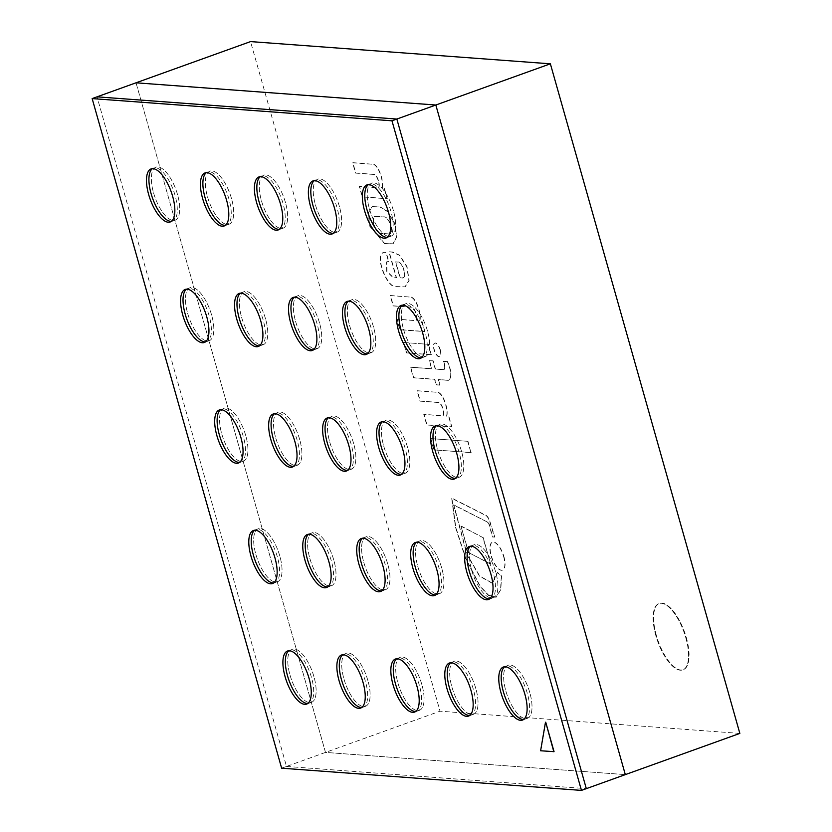 <?xml version="1.0" encoding="UTF-8"?>
<svg xmlns="http://www.w3.org/2000/svg" width="832" height="832" viewBox="0 0 832 832"><rect width="100%" height="100%" fill="white"/><g stroke="black" fill="none" stroke-linecap="round" stroke-linejoin="round"><path stroke-width="0.62" stroke-dasharray="4.16 3.12" d="M136.022 82.805L325.499 752.409L625.31 774.613L325.499 752.409L136.022 82.805M281.632 768.186L286.51 766.438L97.032 96.834L286.51 766.438L440.024 711.194L250.546 41.6M286.51 766.438L586.321 788.642L286.51 766.438M655.866 635.617A35.246 13.946 70.2 0 1 658.923 603.564A35.246 13.946 70.2 0 1 683.966 632.008A35.246 13.946 70.2 0 1 682.781 669.895A35.246 13.946 70.2 0 1 655.866 635.617M656.344 635.44A35.246 13.946 70.2 0 1 659.412 603.387A35.246 13.946 70.2 0 1 684.455 631.831A35.246 13.946 70.2 0 1 683.27 669.718A35.246 13.946 70.2 0 1 656.344 635.44M739.846 733.408L440.024 711.194M686.088 637.749A35.246 13.946 70.2 0 1 683.03 669.812A35.246 13.946 70.2 0 1 657.977 641.368A35.246 13.946 70.2 0 1 659.162 603.481A35.246 13.946 70.2 0 1 686.088 637.749M685.838 637.842A35.246 13.946 70.2 0 1 682.781 669.895A35.246 13.946 70.2 0 1 657.738 641.451A35.246 13.946 70.2 0 1 658.923 603.564A35.246 13.946 70.2 0 1 685.838 637.842M177.528 194.584A28.194 11.149 -109.8 0 0 155.99 167.159A28.194 11.149 -109.8 0 0 155.043 197.465A28.194 11.149 -109.8 0 0 175.084 220.22A28.194 11.149 -109.8 0 0 177.528 194.584M231.494 198.578A28.194 11.149 -109.8 0 0 209.955 171.153A28.194 11.149 -109.8 0 0 209.009 201.469A28.194 11.149 -109.8 0 0 229.05 224.224A28.194 11.149 -109.8 0 0 231.494 198.578M285.459 202.571A28.194 11.149 -109.8 0 0 263.921 175.157A28.194 11.149 -109.8 0 0 262.974 205.462A28.194 11.149 -109.8 0 0 283.015 228.218A28.194 11.149 -109.8 0 0 285.459 202.571M339.425 206.575A28.194 11.149 -109.8 0 0 317.886 179.15A28.194 11.149 -109.8 0 0 316.94 209.456A28.194 11.149 -109.8 0 0 336.981 232.211A28.194 11.149 -109.8 0 0 339.425 206.575M393.39 210.569A28.194 11.149 -109.8 0 0 371.852 183.154A28.194 11.149 -109.8 0 0 370.906 213.46A28.194 11.149 -109.8 0 0 390.946 236.215A28.194 11.149 -109.8 0 0 393.39 210.569M211.63 315.11A28.194 11.149 -109.8 0 0 190.091 287.685A28.194 11.149 -109.8 0 0 189.145 317.99A28.194 11.149 -109.8 0 0 209.186 340.746A28.194 11.149 -109.8 0 0 211.63 315.11M265.595 319.103A28.194 11.149 -109.8 0 0 244.057 291.689A28.194 11.149 -109.8 0 0 243.11 321.994A28.194 11.149 -109.8 0 0 263.151 344.75A28.194 11.149 -109.8 0 0 265.595 319.103M319.561 323.107A28.194 11.149 -109.8 0 0 298.022 295.682A28.194 11.149 -109.8 0 0 297.076 325.988A28.194 11.149 -109.8 0 0 317.117 348.743A28.194 11.149 -109.8 0 0 319.561 323.107M373.537 327.101A28.194 11.149 -109.8 0 0 351.998 299.676A28.194 11.149 -109.8 0 0 351.042 329.992A28.194 11.149 -109.8 0 0 371.082 352.747A28.194 11.149 -109.8 0 0 373.537 327.101M427.502 331.094A28.194 11.149 -109.8 0 0 405.964 303.68A28.194 11.149 -109.8 0 0 405.007 333.986A28.194 11.149 -109.8 0 0 425.048 356.741A28.194 11.149 -109.8 0 0 427.502 331.094M245.742 435.635A28.194 11.149 -109.8 0 0 224.203 408.21A28.194 11.149 -109.8 0 0 223.246 438.526A28.194 11.149 -109.8 0 0 243.287 461.282A28.194 11.149 -109.8 0 0 245.742 435.635M299.707 439.629A28.194 11.149 -109.8 0 0 278.169 412.214A28.194 11.149 -109.8 0 0 277.222 442.52A28.194 11.149 -109.8 0 0 297.263 465.275A28.194 11.149 -109.8 0 0 299.707 439.629M353.673 443.633A28.194 11.149 -109.8 0 0 332.134 416.208A28.194 11.149 -109.8 0 0 331.188 446.514A28.194 11.149 -109.8 0 0 351.229 469.269A28.194 11.149 -109.8 0 0 353.673 443.633M407.638 447.626A28.194 11.149 -109.8 0 0 386.1 420.212A28.194 11.149 -109.8 0 0 385.154 450.518A28.194 11.149 -109.8 0 0 405.194 473.273A28.194 11.149 -109.8 0 0 407.638 447.626M461.604 451.63A28.194 11.149 -109.8 0 0 440.066 424.206A28.194 11.149 -109.8 0 0 439.119 454.511A28.194 11.149 -109.8 0 0 459.16 477.266A28.194 11.149 -109.8 0 0 461.604 451.63M279.843 556.161A28.194 11.149 -109.8 0 0 258.305 528.746A28.194 11.149 -109.8 0 0 257.358 559.052A28.194 11.149 -109.8 0 0 277.399 581.807A28.194 11.149 -109.8 0 0 279.843 556.161M333.809 560.165A28.194 11.149 -109.8 0 0 312.27 532.74A28.194 11.149 -109.8 0 0 311.324 563.046A28.194 11.149 -109.8 0 0 331.365 585.801A28.194 11.149 -109.8 0 0 333.809 560.165M387.774 564.158A28.194 11.149 -109.8 0 0 366.236 536.734A28.194 11.149 -109.8 0 0 365.29 567.05A28.194 11.149 -109.8 0 0 385.33 589.805A28.194 11.149 -109.8 0 0 387.774 564.158M441.74 568.152A28.194 11.149 -109.8 0 0 420.202 540.738A28.194 11.149 -109.8 0 0 419.255 571.043A28.194 11.149 -109.8 0 0 439.296 593.798A28.194 11.149 -109.8 0 0 441.74 568.152M495.716 572.156A28.194 11.149 -109.8 0 0 474.167 544.731A28.194 11.149 -109.8 0 0 473.221 575.037A28.194 11.149 -109.8 0 0 493.262 597.792A28.194 11.149 -109.8 0 0 495.716 572.156M313.945 676.686A28.194 11.149 -109.8 0 0 292.406 649.272A28.194 11.149 -109.8 0 0 291.46 679.578A28.194 11.149 -109.8 0 0 311.501 702.333A28.194 11.149 -109.8 0 0 313.945 676.686M367.921 680.69A28.194 11.149 -109.8 0 0 346.382 653.266A28.194 11.149 -109.8 0 0 345.426 683.571A28.194 11.149 -109.8 0 0 365.466 706.326A28.194 11.149 -109.8 0 0 367.921 680.69M421.886 684.684A28.194 11.149 -109.8 0 0 400.348 657.27A28.194 11.149 -109.8 0 0 399.391 687.575A28.194 11.149 -109.8 0 0 419.432 710.33A28.194 11.149 -109.8 0 0 421.886 684.684M475.852 688.688A28.194 11.149 -109.8 0 0 454.314 661.263A28.194 11.149 -109.8 0 0 453.367 691.569A28.194 11.149 -109.8 0 0 473.408 714.324A28.194 11.149 -109.8 0 0 475.852 688.688M529.818 692.682A28.194 11.149 -109.8 0 0 508.279 665.257A28.194 11.149 -109.8 0 0 507.333 695.573A28.194 11.149 -109.8 0 0 527.374 718.328A28.194 11.149 -109.8 0 0 529.818 692.682M259.428 345.883A28.194 11.149 -109.8 0 0 260.718 345.623A28.194 11.149 -109.8 0 0 261.664 315.318A28.194 11.149 -109.8 0 0 241.623 292.562A28.194 11.149 -109.8 0 0 240.469 293.176M241.613 317.325A28.194 11.149 -109.8 0 0 263.151 344.75A28.194 11.149 -109.8 0 0 264.098 314.444A28.194 11.149 -109.8 0 0 244.057 291.689A28.194 11.149 -109.8 0 0 241.613 317.325M205.462 341.89A28.194 11.149 -109.8 0 0 206.752 341.63A28.194 11.149 -109.8 0 0 207.698 311.324A28.194 11.149 -109.8 0 0 187.658 288.569A28.194 11.149 -109.8 0 0 186.503 289.182M187.647 313.331A28.194 11.149 -109.8 0 0 209.186 340.746A28.194 11.149 -109.8 0 0 210.132 310.44A28.194 11.149 -109.8 0 0 190.091 287.685A28.194 11.149 -109.8 0 0 187.647 313.331M387.223 237.349A28.194 11.149 -109.8 0 0 388.513 237.089A28.194 11.149 -109.8 0 0 389.459 206.783A28.194 11.149 -109.8 0 0 369.418 184.028A28.194 11.149 -109.8 0 0 368.264 184.642M369.408 208.79A28.194 11.149 -109.8 0 0 390.946 236.215A28.194 11.149 -109.8 0 0 391.893 205.91A28.194 11.149 -109.8 0 0 371.852 183.154A28.194 11.149 -109.8 0 0 369.408 208.79M333.258 233.355A28.194 11.149 -109.8 0 0 334.547 233.095A28.194 11.149 -109.8 0 0 335.494 202.79A28.194 11.149 -109.8 0 0 315.453 180.034A28.194 11.149 -109.8 0 0 314.298 180.648M315.442 204.797A28.194 11.149 -109.8 0 0 336.981 232.211A28.194 11.149 -109.8 0 0 337.927 201.906A28.194 11.149 -109.8 0 0 317.886 179.15A28.194 11.149 -109.8 0 0 315.442 204.797M279.292 229.351A28.194 11.149 -109.8 0 0 280.582 229.091A28.194 11.149 -109.8 0 0 281.528 198.786A28.194 11.149 -109.8 0 0 261.487 176.03A28.194 11.149 -109.8 0 0 260.333 176.654M261.477 200.803A28.194 11.149 -109.8 0 0 283.015 228.218A28.194 11.149 -109.8 0 0 283.962 197.912A28.194 11.149 -109.8 0 0 263.921 175.157A28.194 11.149 -109.8 0 0 261.477 200.803M225.326 225.358A28.194 11.149 -109.8 0 0 226.606 225.098A28.194 11.149 -109.8 0 0 227.562 194.792A28.194 11.149 -109.8 0 0 207.522 172.037A28.194 11.149 -109.8 0 0 206.367 172.65M207.511 196.799A28.194 11.149 -109.8 0 0 229.05 224.224A28.194 11.149 -109.8 0 0 229.996 193.908A28.194 11.149 -109.8 0 0 209.955 171.153A28.194 11.149 -109.8 0 0 207.511 196.799M171.361 221.354A28.194 11.149 -109.8 0 0 172.64 221.104A28.194 11.149 -109.8 0 0 173.586 190.788A28.194 11.149 -109.8 0 0 153.546 168.033A28.194 11.149 -109.8 0 0 152.402 168.657M153.546 192.806A28.194 11.149 -109.8 0 0 175.084 220.22A28.194 11.149 -109.8 0 0 176.03 189.914A28.194 11.149 -109.8 0 0 155.99 167.159A28.194 11.149 -109.8 0 0 153.546 192.806M455.437 478.4A28.194 11.149 -109.8 0 0 456.726 478.15A28.194 11.149 -109.8 0 0 457.673 447.834A28.194 11.149 -109.8 0 0 437.632 425.079A28.194 11.149 -109.8 0 0 436.478 425.703M437.622 449.852A28.194 11.149 -109.8 0 0 459.16 477.266A28.194 11.149 -109.8 0 0 460.106 446.961A28.194 11.149 -109.8 0 0 440.066 424.206A28.194 11.149 -109.8 0 0 437.622 449.852M401.471 474.406A28.194 11.149 -109.8 0 0 402.75 474.146A28.194 11.149 -109.8 0 0 403.707 443.841A28.194 11.149 -109.8 0 0 383.666 421.086A28.194 11.149 -109.8 0 0 382.512 421.699M383.656 445.848A28.194 11.149 -109.8 0 0 405.194 473.273A28.194 11.149 -109.8 0 0 406.141 442.967A28.194 11.149 -109.8 0 0 386.1 420.212A28.194 11.149 -109.8 0 0 383.656 445.848M347.506 470.413A28.194 11.149 -109.8 0 0 348.785 470.153A28.194 11.149 -109.8 0 0 349.742 439.847A28.194 11.149 -109.8 0 0 329.701 417.092A28.194 11.149 -109.8 0 0 328.546 417.706M329.69 441.854A28.194 11.149 -109.8 0 0 351.229 469.269A28.194 11.149 -109.8 0 0 352.175 438.963A28.194 11.149 -109.8 0 0 332.134 416.208A28.194 11.149 -109.8 0 0 329.69 441.854M293.54 466.409A28.194 11.149 -109.8 0 0 294.819 466.149A28.194 11.149 -109.8 0 0 295.766 435.843A28.194 11.149 -109.8 0 0 275.725 413.088A28.194 11.149 -109.8 0 0 274.57 413.712M275.714 437.861A28.194 11.149 -109.8 0 0 297.263 465.275A28.194 11.149 -109.8 0 0 298.21 434.97A28.194 11.149 -109.8 0 0 278.169 412.214A28.194 11.149 -109.8 0 0 275.714 437.861M239.574 462.415A28.194 11.149 -109.8 0 0 240.854 462.155A28.194 11.149 -109.8 0 0 241.8 431.85A28.194 11.149 -109.8 0 0 221.759 409.094A28.194 11.149 -109.8 0 0 220.605 409.708M221.749 433.857A28.194 11.149 -109.8 0 0 243.287 461.282A28.194 11.149 -109.8 0 0 244.244 430.966A28.194 11.149 -109.8 0 0 224.203 408.21A28.194 11.149 -109.8 0 0 221.749 433.857M421.335 357.874A28.194 11.149 -109.8 0 0 422.614 357.614A28.194 11.149 -109.8 0 0 423.561 327.309A28.194 11.149 -109.8 0 0 403.52 304.554A28.194 11.149 -109.8 0 0 402.366 305.178M403.51 329.326A28.194 11.149 -109.8 0 0 425.048 356.741A28.194 11.149 -109.8 0 0 426.005 326.435A28.194 11.149 -109.8 0 0 405.964 303.68A28.194 11.149 -109.8 0 0 403.51 329.326M367.37 353.881A28.194 11.149 -109.8 0 0 368.649 353.621A28.194 11.149 -109.8 0 0 369.595 323.315A28.194 11.149 -109.8 0 0 349.554 300.56A28.194 11.149 -109.8 0 0 348.4 301.174M349.544 325.322A28.194 11.149 -109.8 0 0 371.082 352.747A28.194 11.149 -109.8 0 0 372.039 322.431A28.194 11.149 -109.8 0 0 351.998 299.676A28.194 11.149 -109.8 0 0 349.544 325.322M313.404 349.877A28.194 11.149 -109.8 0 0 314.683 349.627A28.194 11.149 -109.8 0 0 315.63 319.311A28.194 11.149 -109.8 0 0 295.589 296.556A28.194 11.149 -109.8 0 0 294.434 297.18M295.578 321.329A28.194 11.149 -109.8 0 0 317.117 348.743A28.194 11.149 -109.8 0 0 318.063 318.438A28.194 11.149 -109.8 0 0 298.022 295.682A28.194 11.149 -109.8 0 0 295.578 321.329M415.719 711.464A28.194 11.149 -109.8 0 0 416.998 711.204A28.194 11.149 -109.8 0 0 417.945 680.898A28.194 11.149 -109.8 0 0 397.904 658.143A28.194 11.149 -109.8 0 0 396.75 658.757M397.894 682.906A28.194 11.149 -109.8 0 0 419.432 710.33A28.194 11.149 -109.8 0 0 420.389 680.025A28.194 11.149 -109.8 0 0 400.348 657.27A28.194 11.149 -109.8 0 0 397.894 682.906M361.754 707.47A28.194 11.149 -109.8 0 0 363.033 707.21A28.194 11.149 -109.8 0 0 363.979 676.905A28.194 11.149 -109.8 0 0 343.938 654.15A28.194 11.149 -109.8 0 0 342.784 654.763M343.928 678.912A28.194 11.149 -109.8 0 0 365.466 706.326A28.194 11.149 -109.8 0 0 366.423 676.021A28.194 11.149 -109.8 0 0 346.382 653.266A28.194 11.149 -109.8 0 0 343.928 678.912M307.788 703.466A28.194 11.149 -109.8 0 0 309.067 703.206A28.194 11.149 -109.8 0 0 310.014 672.901A28.194 11.149 -109.8 0 0 289.973 650.146A28.194 11.149 -109.8 0 0 288.818 650.77M289.962 674.908A28.194 11.149 -109.8 0 0 311.501 702.333A28.194 11.149 -109.8 0 0 312.447 672.027A28.194 11.149 -109.8 0 0 292.406 649.272A28.194 11.149 -109.8 0 0 289.962 674.908M489.549 598.936A28.194 11.149 -109.8 0 0 490.828 598.676A28.194 11.149 -109.8 0 0 491.774 568.37A28.194 11.149 -109.8 0 0 471.734 545.615A28.194 11.149 -109.8 0 0 470.579 546.229M471.723 570.378A28.194 11.149 -109.8 0 0 493.262 597.792A28.194 11.149 -109.8 0 0 494.208 567.486A28.194 11.149 -109.8 0 0 474.167 544.731A28.194 11.149 -109.8 0 0 471.723 570.378M435.583 594.932A28.194 11.149 -109.8 0 0 436.862 594.672A28.194 11.149 -109.8 0 0 437.809 564.366A28.194 11.149 -109.8 0 0 417.768 541.611A28.194 11.149 -109.8 0 0 416.614 542.235M417.758 566.384A28.194 11.149 -109.8 0 0 439.296 593.798A28.194 11.149 -109.8 0 0 440.242 563.493A28.194 11.149 -109.8 0 0 420.202 540.738A28.194 11.149 -109.8 0 0 417.758 566.384M381.607 590.938A28.194 11.149 -109.8 0 0 382.897 590.678A28.194 11.149 -109.8 0 0 383.843 560.373A28.194 11.149 -109.8 0 0 363.802 537.618A28.194 11.149 -109.8 0 0 362.648 538.231M363.792 562.38A28.194 11.149 -109.8 0 0 385.33 589.805A28.194 11.149 -109.8 0 0 386.277 559.489A28.194 11.149 -109.8 0 0 366.236 536.734A28.194 11.149 -109.8 0 0 363.792 562.38M327.642 586.934A28.194 11.149 -109.8 0 0 328.931 586.685A28.194 11.149 -109.8 0 0 329.878 556.369A28.194 11.149 -109.8 0 0 309.837 533.614A28.194 11.149 -109.8 0 0 308.682 534.238M309.826 558.386A28.194 11.149 -109.8 0 0 331.365 585.801A28.194 11.149 -109.8 0 0 332.311 555.495A28.194 11.149 -109.8 0 0 312.27 532.74A28.194 11.149 -109.8 0 0 309.826 558.386M273.676 582.941A28.194 11.149 -109.8 0 0 274.966 582.681A28.194 11.149 -109.8 0 0 275.912 552.375A28.194 11.149 -109.8 0 0 255.871 529.62A28.194 11.149 -109.8 0 0 254.717 530.234M255.861 554.382A28.194 11.149 -109.8 0 0 277.399 581.807A28.194 11.149 -109.8 0 0 278.346 551.502A28.194 11.149 -109.8 0 0 258.305 528.746A28.194 11.149 -109.8 0 0 255.861 554.382M523.65 719.462A28.194 11.149 -109.8 0 0 524.93 719.202A28.194 11.149 -109.8 0 0 525.886 688.896A28.194 11.149 -109.8 0 0 505.846 666.141A28.194 11.149 -109.8 0 0 504.691 666.754M505.835 690.903A28.194 11.149 -109.8 0 0 527.374 718.328A28.194 11.149 -109.8 0 0 528.32 688.012A28.194 11.149 -109.8 0 0 508.279 665.257A28.194 11.149 -109.8 0 0 505.835 690.903M469.685 715.458A28.194 11.149 -109.8 0 0 470.964 715.208A28.194 11.149 -109.8 0 0 471.91 684.892A28.194 11.149 -109.8 0 0 451.87 662.137A28.194 11.149 -109.8 0 0 450.726 662.761M451.87 686.91A28.194 11.149 -109.8 0 0 473.408 714.324A28.194 11.149 -109.8 0 0 474.354 684.018A28.194 11.149 -109.8 0 0 454.314 661.263A28.194 11.149 -109.8 0 0 451.87 686.91M545.719 722.197L540.862 750.682L554.05 751.66M384.613 243.474L370.115 226.283L368.368 212.867L372.341 206.617L380.172 206.898L387.525 211.401L394.67 223.246L396.76 237.026L393.12 243.797L384.374 243.558L369.876 226.377L368.129 212.961L372.091 206.7L379.933 206.991L387.286 211.494L394.43 223.33L396.51 237.12L392.881 243.88L384.374 243.558M388.409 233.886L381.42 233.366C375.159 234.354 369.668 214.458 376.605 216.341L383.594 216.861C389.792 215.883 395.668 236.018 388.409 233.886L381.17 233.459C374.91 234.437 369.429 214.542 376.355 216.434L383.354 216.954C389.542 215.977 395.418 236.101 388.17 233.979L388.409 233.886M375.71 216.57L376.605 216.341L375.71 216.57M388.762 261.425L386.797 261.81L386.953 271.326L393.318 277.503L396.5 277.742L389.158 251.763L392.434 252.002L399.724 255.237L407.046 266.698L409.146 280.498L405.194 286.822L396.479 286.603C388.118 289.318 373.974 255.736 383.906 252.231L386.214 252.398L388.762 261.425L386.547 261.903L386.714 271.409L393.068 277.586L396.261 277.826L388.908 251.857L392.194 252.096L399.474 255.33L406.796 266.781L408.907 280.582L404.945 286.905L396.24 286.686C387.868 289.411 373.734 255.819 383.656 252.314L385.965 252.491L388.523 261.508M397.79 261.966C403.052 261.425 407.722 279.126 402.126 277.878L400.213 277.732L395.71 261.81L397.55 262.059C402.813 261.518 407.472 279.219 401.887 277.961L399.974 277.826L395.47 261.903L397.55 262.059M402.47 277.784L401.887 277.961L402.47 277.784M447.564 361.525C451.766 371.467 452.067 377.718 448.469 380.266L438.454 379.527L440.024 385.081L436.384 384.81L434.814 379.257L413.67 377.686L410.686 367.151L431.829 368.711L429.53 360.578L433.17 360.838L435.469 368.982L444.35 369.637C445.297 367.942 445.058 365.144 443.612 361.234L447.325 361.618C451.526 371.561 451.828 377.811 448.23 380.359L438.214 379.61L439.785 385.164L436.134 384.894L434.564 379.34L413.431 377.78L410.446 367.234L431.59 368.805L429.281 360.662L432.921 360.932L435.23 369.075L444.101 369.73C445.058 368.035 444.808 365.227 443.373 361.327L447.325 361.618M448.802 380.182L448.23 380.359L448.802 380.182M373.641 164.216C379.257 166.202 384.124 181.948 382.262 188.001L384.342 188.157L387.306 198.661L362.492 196.83L359.518 186.316L377.988 187.689C381.306 187.751 377.697 174.502 374.015 174.356L355.784 173.004L352.862 162.677L373.391 164.31C379.018 166.286 383.885 182.042 382.023 188.094L384.093 188.25L387.067 198.754L362.253 196.914L359.278 186.41L377.738 187.772C381.066 187.845 377.458 174.585 373.776 174.45L355.545 173.098L352.622 162.77L373.391 164.31M411.226 297.055C416.842 299.031 421.72 314.787 419.858 320.84L421.928 320.996L424.902 331.5L400.078 329.659L397.114 319.155L415.574 320.528C418.902 320.59 415.282 307.33 411.601 307.195L393.38 305.843L390.458 295.516L410.987 297.138C416.603 299.125 421.47 314.87 419.609 320.934L421.678 321.079L424.653 331.583L399.838 329.753L396.864 319.238L415.324 320.611C418.652 320.674 415.043 307.424 411.362 307.278L393.13 305.926L390.208 295.599L410.987 297.138M438.142 392.267C443.758 394.254 448.625 409.999 446.763 416.052L448.833 416.208L451.807 426.712L426.993 424.871L424.018 414.367L442.478 415.74C445.806 415.802 442.198 402.542 438.516 402.407L420.285 401.055L417.362 390.728L437.892 392.35C443.508 394.337 448.375 410.082 446.524 416.146L448.594 416.291L451.568 426.795L426.743 424.965L423.769 414.461L442.239 415.823C445.557 415.886 441.948 402.636 438.266 402.49L420.035 401.138L417.113 390.811L437.892 392.35M487.729 522.226L453.804 504.837L467.262 554.798L479.742 576.056L492.596 583.253L497.526 572.406L501.54 575.952L500.812 589.586L496.226 597.178L488.644 595.244L480.23 586.227L465.785 558.459L455.738 527.166L451.932 498.202L485.358 515.05A7.02 2.777 70.2 0 1 490.048 521.945L494.811 537.035L492.669 536.869L489.299 524.555A2.153 0.853 -109.8 0 0 487.729 522.226L453.565 504.92L467.012 554.892L479.502 576.139L492.346 583.336L497.276 572.489L501.301 576.035L500.562 589.67L495.976 597.272L488.405 595.327L479.981 586.31L465.546 558.553L455.499 527.259L451.682 498.295L485.108 515.143A7.02 2.777 70.2 0 1 489.809 522.038L494.562 537.118L492.419 536.962L489.05 524.638A2.153 0.853 -109.8 0 0 487.479 522.319M440.388 350.064A7.207 2.85 70.2 0 1 439.764 356.616A7.207 2.85 70.2 0 1 434.637 350.802A7.207 2.85 70.2 0 1 434.886 343.054A7.207 2.85 70.2 0 1 440.388 350.064M440.149 350.147A7.207 2.85 70.2 0 1 439.525 356.71A7.207 2.85 70.2 0 1 434.398 350.886A7.207 2.85 70.2 0 1 434.637 343.138A7.207 2.85 70.2 0 1 440.149 350.147M503.911 556.598A14.83 5.866 70.2 0 1 502.622 570.086A14.83 5.866 70.2 0 1 492.076 558.116A14.83 5.866 70.2 0 1 492.575 542.162A14.83 5.866 70.2 0 1 503.911 556.598M503.662 556.681A14.83 5.866 70.2 0 1 502.382 570.17A14.83 5.866 70.2 0 1 491.837 558.199A14.83 5.866 70.2 0 1 492.336 542.256A14.83 5.866 70.2 0 1 503.662 556.681M403.437 342.472L428.22 344.313L431.174 354.723L406.39 352.893L403.437 342.472L428.22 344.313M428.47 344.219L431.174 354.723M431.413 354.64L406.39 352.893M406.63 352.81L403.686 342.389M430.591 438.568L467.719 441.314L470.912 452.618L433.794 449.873L430.591 438.568L467.719 441.314M467.958 441.23L470.912 452.618M471.162 452.535L433.794 449.873M434.034 449.779L430.841 438.474M490.37 563.94L468.416 552.51L460.959 526.157L482.914 537.576L490.61 563.846L468.416 552.51M468.655 552.427L460.959 526.157M461.198 526.063L482.914 537.576M483.153 537.493L490.61 563.846M153.546 168.033L151.112 168.917M172.64 221.104L170.206 221.978M207.522 172.037L205.078 172.91M226.606 225.098L224.172 225.971M261.487 176.03L259.043 176.904M280.582 229.091L278.138 229.975M315.453 180.034L313.009 180.908M334.547 233.095L332.103 233.969M369.418 184.028L366.985 184.902M388.513 237.089L386.069 237.962M187.658 288.569L185.224 289.442M206.752 341.63L204.308 342.503M241.623 292.562L239.19 293.436M260.718 345.623L258.284 346.497M295.589 296.556L293.155 297.44M314.683 349.627L312.25 350.501M349.554 300.56L347.121 301.434M368.649 353.621L366.215 354.494M403.52 304.554L401.086 305.438M422.614 357.614L420.181 358.498M221.759 409.094L219.326 409.968M240.854 462.155L238.42 463.029M275.725 413.088L273.291 413.962M294.819 466.149L292.386 467.033M329.701 417.092L327.257 417.966M348.785 470.153L346.351 471.026M383.666 421.086L381.222 421.959M402.75 474.146L400.317 475.02M437.632 425.079L435.188 425.963M456.726 478.15L454.282 479.024M255.871 529.62L253.427 530.494M274.966 582.681L272.522 583.554M309.837 533.614L307.403 534.498M328.931 586.685L326.487 587.558M363.802 537.618L361.369 538.491M382.897 590.678L380.453 591.552M417.768 541.611L415.334 542.485M436.862 594.672L434.429 595.556M471.734 545.615L469.3 546.489M490.828 598.676L488.394 599.55M289.973 650.146L287.539 651.019M309.067 703.206L306.634 704.09M343.938 654.15L341.505 655.023M363.033 707.21L360.599 708.084M397.904 658.143L395.47 659.017M416.998 711.204L414.565 712.078M451.87 662.137L449.436 663.021M470.964 715.208L468.53 716.082M505.846 666.141L503.402 667.014M524.93 719.202L522.496 720.075"/><path stroke-width="1.25" d="M435.833 105.019L136.022 82.805L435.833 105.019L625.31 774.613L435.833 105.019L396.843 119.049L97.032 96.834L250.546 41.6L550.368 63.814L435.833 105.019M581.454 790.4L391.976 120.806L92.154 98.592L281.632 768.186L581.454 790.4L739.846 733.408L550.368 63.814M391.976 120.806L396.843 119.049L586.321 788.642L396.843 119.049L97.032 96.834L92.154 98.592M172.65 196.331A28.194 11.149 -109.8 0 0 151.112 168.917A28.194 11.149 -109.8 0 0 150.166 199.222A28.194 11.149 -109.8 0 0 170.206 221.978A28.194 11.149 -109.8 0 0 172.65 196.331M226.616 200.335A28.194 11.149 -109.8 0 0 205.078 172.91A28.194 11.149 -109.8 0 0 204.131 203.216A28.194 11.149 -109.8 0 0 224.172 225.971A28.194 11.149 -109.8 0 0 226.616 200.335M280.582 204.329A28.194 11.149 -109.8 0 0 259.043 176.904A28.194 11.149 -109.8 0 0 258.097 207.22A28.194 11.149 -109.8 0 0 278.138 229.975A28.194 11.149 -109.8 0 0 280.582 204.329M334.558 208.322A28.194 11.149 -109.8 0 0 313.009 180.908A28.194 11.149 -109.8 0 0 312.062 211.214A28.194 11.149 -109.8 0 0 332.103 233.969A28.194 11.149 -109.8 0 0 334.558 208.322M388.523 212.326A28.194 11.149 -109.8 0 0 366.985 184.902A28.194 11.149 -109.8 0 0 366.028 215.207A28.194 11.149 -109.8 0 0 386.069 237.962A28.194 11.149 -109.8 0 0 388.523 212.326M206.762 316.857A28.194 11.149 -109.8 0 0 185.224 289.442A28.194 11.149 -109.8 0 0 184.267 319.748A28.194 11.149 -109.8 0 0 204.308 342.503A28.194 11.149 -109.8 0 0 206.762 316.857M260.728 320.861A28.194 11.149 -109.8 0 0 239.19 293.436A28.194 11.149 -109.8 0 0 238.243 323.742A28.194 11.149 -109.8 0 0 258.284 346.497A28.194 11.149 -109.8 0 0 260.728 320.861M314.694 324.854A28.194 11.149 -109.8 0 0 293.155 297.44A28.194 11.149 -109.8 0 0 292.209 327.746A28.194 11.149 -109.8 0 0 312.25 350.501A28.194 11.149 -109.8 0 0 314.694 324.854M368.659 328.858A28.194 11.149 -109.8 0 0 347.121 301.434A28.194 11.149 -109.8 0 0 346.174 331.739A28.194 11.149 -109.8 0 0 366.215 354.494A28.194 11.149 -109.8 0 0 368.659 328.858M422.625 332.852A28.194 11.149 -109.8 0 0 401.086 305.438A28.194 11.149 -109.8 0 0 400.14 335.743A28.194 11.149 -109.8 0 0 420.181 358.498A28.194 11.149 -109.8 0 0 422.625 332.852M240.864 437.393A28.194 11.149 -109.8 0 0 219.326 409.968A28.194 11.149 -109.8 0 0 218.379 440.274A28.194 11.149 -109.8 0 0 238.42 463.029A28.194 11.149 -109.8 0 0 240.864 437.393M294.83 441.386A28.194 11.149 -109.8 0 0 273.291 413.962A28.194 11.149 -109.8 0 0 272.345 444.278A28.194 11.149 -109.8 0 0 292.386 467.033A28.194 11.149 -109.8 0 0 294.83 441.386M348.795 445.38A28.194 11.149 -109.8 0 0 327.257 417.966A28.194 11.149 -109.8 0 0 326.31 448.271A28.194 11.149 -109.8 0 0 346.351 471.026A28.194 11.149 -109.8 0 0 348.795 445.38M402.761 449.384A28.194 11.149 -109.8 0 0 381.222 421.959A28.194 11.149 -109.8 0 0 380.276 452.265A28.194 11.149 -109.8 0 0 400.317 475.02A28.194 11.149 -109.8 0 0 402.761 449.384M456.737 453.378A28.194 11.149 -109.8 0 0 435.188 425.963A28.194 11.149 -109.8 0 0 434.242 456.269A28.194 11.149 -109.8 0 0 454.282 479.024A28.194 11.149 -109.8 0 0 456.737 453.378M274.966 557.918A28.194 11.149 -109.8 0 0 253.427 530.494A28.194 11.149 -109.8 0 0 252.481 560.799A28.194 11.149 -109.8 0 0 272.522 583.554A28.194 11.149 -109.8 0 0 274.966 557.918M328.942 561.912A28.194 11.149 -109.8 0 0 307.403 534.498A28.194 11.149 -109.8 0 0 306.446 564.803A28.194 11.149 -109.8 0 0 326.487 587.558A28.194 11.149 -109.8 0 0 328.942 561.912M382.907 565.916A28.194 11.149 -109.8 0 0 361.369 538.491A28.194 11.149 -109.8 0 0 360.412 568.797A28.194 11.149 -109.8 0 0 380.453 591.552A28.194 11.149 -109.8 0 0 382.907 565.916M436.873 569.91A28.194 11.149 -109.8 0 0 415.334 542.485A28.194 11.149 -109.8 0 0 414.388 572.801A28.194 11.149 -109.8 0 0 434.429 595.556A28.194 11.149 -109.8 0 0 436.873 569.91M490.838 573.903A28.194 11.149 -109.8 0 0 469.3 546.489A28.194 11.149 -109.8 0 0 468.354 576.794A28.194 11.149 -109.8 0 0 488.394 599.55A28.194 11.149 -109.8 0 0 490.838 573.903M309.078 678.444A28.194 11.149 -109.8 0 0 287.539 651.019A28.194 11.149 -109.8 0 0 286.593 681.335A28.194 11.149 -109.8 0 0 306.634 704.09A28.194 11.149 -109.8 0 0 309.078 678.444M363.043 682.438A28.194 11.149 -109.8 0 0 341.505 655.023A28.194 11.149 -109.8 0 0 340.558 685.329A28.194 11.149 -109.8 0 0 360.599 708.084A28.194 11.149 -109.8 0 0 363.043 682.438M417.009 686.442A28.194 11.149 -109.8 0 0 395.47 659.017A28.194 11.149 -109.8 0 0 394.524 689.322A28.194 11.149 -109.8 0 0 414.565 712.078A28.194 11.149 -109.8 0 0 417.009 686.442M470.974 690.435A28.194 11.149 -109.8 0 0 449.436 663.021A28.194 11.149 -109.8 0 0 448.49 693.326A28.194 11.149 -109.8 0 0 468.53 716.082A28.194 11.149 -109.8 0 0 470.974 690.435M524.94 694.439A28.194 11.149 -109.8 0 0 503.402 667.014A28.194 11.149 -109.8 0 0 502.455 697.32A28.194 11.149 -109.8 0 0 522.496 720.075A28.194 11.149 -109.8 0 0 524.94 694.439M240.469 293.176A28.194 11.149 -109.8 0 0 239.179 318.209A28.194 11.149 -109.8 0 0 259.428 345.883M186.503 289.182A28.194 11.149 -109.8 0 0 185.214 314.205A28.194 11.149 -109.8 0 0 205.462 341.89M368.264 184.642A28.194 11.149 -109.8 0 0 366.974 209.674A28.194 11.149 -109.8 0 0 387.223 237.349M314.298 180.648A28.194 11.149 -109.8 0 0 313.009 205.67A28.194 11.149 -109.8 0 0 333.258 233.355M260.333 176.654A28.194 11.149 -109.8 0 0 259.033 201.677A28.194 11.149 -109.8 0 0 279.292 229.351M206.367 172.65A28.194 11.149 -109.8 0 0 205.067 197.673A28.194 11.149 -109.8 0 0 225.326 225.358M152.402 168.657A28.194 11.149 -109.8 0 0 151.102 193.679A28.194 11.149 -109.8 0 0 171.361 221.354M436.478 425.703A28.194 11.149 -109.8 0 0 435.188 450.726A28.194 11.149 -109.8 0 0 455.437 478.4M382.512 421.699A28.194 11.149 -109.8 0 0 381.212 446.732A28.194 11.149 -109.8 0 0 401.471 474.406M328.546 417.706A28.194 11.149 -109.8 0 0 327.246 442.728A28.194 11.149 -109.8 0 0 347.506 470.413M274.57 413.712A28.194 11.149 -109.8 0 0 273.281 438.734A28.194 11.149 -109.8 0 0 293.54 466.409M220.605 409.708A28.194 11.149 -109.8 0 0 219.315 434.73A28.194 11.149 -109.8 0 0 239.574 462.415M402.366 305.178A28.194 11.149 -109.8 0 0 401.076 330.2A28.194 11.149 -109.8 0 0 421.335 357.874M348.4 301.174A28.194 11.149 -109.8 0 0 347.11 326.196A28.194 11.149 -109.8 0 0 367.37 353.881M294.434 297.18A28.194 11.149 -109.8 0 0 293.145 322.202A28.194 11.149 -109.8 0 0 313.404 349.877M396.75 658.757A28.194 11.149 -109.8 0 0 395.46 683.79A28.194 11.149 -109.8 0 0 415.719 711.464M342.784 654.763A28.194 11.149 -109.8 0 0 341.494 679.786A28.194 11.149 -109.8 0 0 361.754 707.47M288.818 650.77A28.194 11.149 -109.8 0 0 287.529 675.792A28.194 11.149 -109.8 0 0 307.788 703.466M470.579 546.229A28.194 11.149 -109.8 0 0 469.29 571.251A28.194 11.149 -109.8 0 0 489.549 598.936M416.614 542.235A28.194 11.149 -109.8 0 0 415.324 567.258A28.194 11.149 -109.8 0 0 435.583 594.932M362.648 538.231A28.194 11.149 -109.8 0 0 361.358 563.254A28.194 11.149 -109.8 0 0 381.607 590.938M308.682 534.238A28.194 11.149 -109.8 0 0 307.393 559.26A28.194 11.149 -109.8 0 0 327.642 586.934M254.717 530.234A28.194 11.149 -109.8 0 0 253.417 555.266A28.194 11.149 -109.8 0 0 273.676 582.941M504.691 666.754A28.194 11.149 -109.8 0 0 503.391 691.777A28.194 11.149 -109.8 0 0 523.65 719.462M450.726 662.761A28.194 11.149 -109.8 0 0 449.426 687.783A28.194 11.149 -109.8 0 0 469.685 715.458M545.47 722.28L540.613 750.766L554.05 751.66L545.719 722.197L553.81 751.743"/></g></svg>
